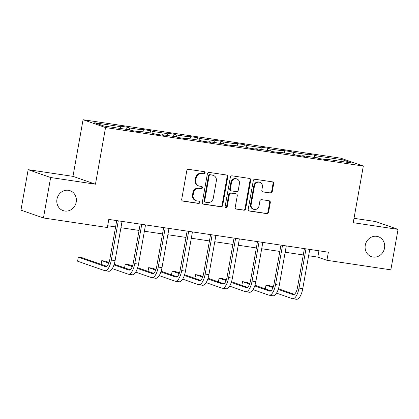 <?xml version="1.0" encoding="UTF-8"?>
<svg xmlns="http://www.w3.org/2000/svg" width="419" height="419" viewBox="0 0 419 419"><rect width="100%" height="100%" fill="white"/><g stroke="black" fill="none" stroke-linecap="round" stroke-linejoin="round"><path stroke-width="0.63" d="M205.08 172.942A1.131 1.042 109.2 0 0 204.247 171.675L188.56 169.334A1.618 1.487 109.2 0 0 186.801 170.701L181.71 199.297A1.618 1.487 109.2 0 0 182.899 201.104L198.585 203.445A1.131 1.042 109.2 0 0 199.156 201.267A1.131 1.042 109.2 0 0 198.983 201.22L196.951 200.921A5.175 4.761 109.2 0 1 196.155 200.722A5.175 4.761 109.2 0 1 193.133 195.128L193.557 192.745A5.175 4.761 109.2 0 1 199.187 188.372L201.214 188.67A1.131 1.042 109.2 0 0 201.785 186.492A1.131 1.042 109.2 0 0 201.612 186.45L199.585 186.146A5.175 4.761 109.2 0 1 198.784 185.947A5.175 4.761 109.2 0 1 195.767 180.359L196.192 177.975A5.175 4.761 109.2 0 1 201.817 173.597L203.849 173.901A1.131 1.042 109.2 0 0 205.08 172.942M198.784 185.947L198.177 185.737A5.175 4.761 109.2 0 1 195.154 180.144L195.584 177.761A5.175 4.761 109.2 0 1 201.209 173.382L203.241 173.686A1.131 1.042 109.2 0 0 204.079 171.649M182.365 200.9L197.978 203.236A1.131 1.042 109.2 0 0 198.816 201.199M196.155 200.722L195.547 200.507A5.175 4.761 109.2 0 1 192.525 194.919L192.95 192.536A5.175 4.761 109.2 0 1 198.58 188.157L200.607 188.461A1.131 1.042 109.2 0 0 201.45 186.424M365.268 245.251A10.543 9.705 109.2 0 0 371.423 256.643A10.543 9.705 109.2 0 0 384.522 248.121A10.543 9.705 109.2 0 0 378.367 236.73A10.543 9.705 109.2 0 0 365.268 245.251M56.968 199.224A10.543 9.705 109.2 0 0 63.122 210.616A10.543 9.705 109.2 0 0 76.221 202.099A10.543 9.705 109.2 0 0 70.067 190.703A10.543 9.705 109.2 0 0 56.968 199.224M270.485 193.059A1.618 1.487 109.2 0 0 272.245 191.693L273.675 183.674A1.618 1.487 109.2 0 0 272.481 181.862L255.061 179.264A1.618 1.487 109.2 0 0 253.301 180.631L248.21 209.222A1.618 1.487 109.2 0 0 249.405 211.035L266.824 213.632A1.618 1.487 109.2 0 0 268.579 212.265L270.307 202.576A1.618 1.487 109.2 0 0 269.113 200.764L261.66 199.654A1.618 1.487 109.2 0 0 259.9 201.02L259.047 205.829A4.326 3.981 109.2 0 1 253.673 209.322A4.326 3.981 109.2 0 1 251.149 204.645L254.501 185.821A4.326 3.981 109.2 0 1 259.874 182.328A4.326 3.981 109.2 0 1 262.399 187.005L261.838 190.142A1.618 1.487 109.2 0 0 263.032 191.949L269.878 192.85A1.618 1.487 109.2 0 0 271.638 191.483L273.068 183.459A1.618 1.487 109.2 0 0 272.413 181.851M353.233 222.688L398.05 229.376L390.843 269.836L326.925 260.293L328.37 252.201L108.799 219.42L107.358 227.512L43.44 217.969L50.647 177.515L95.464 184.203L105.551 127.565L363.325 166.044L353.233 222.688M227.763 176.818A1.618 1.487 109.2 0 0 226.574 175.011L209.154 172.408A1.618 1.487 109.2 0 0 207.395 173.775L202.298 202.372A1.618 1.487 109.2 0 0 203.493 204.179L220.913 206.777A1.618 1.487 109.2 0 0 222.672 205.41L227.763 176.818L227.156 176.609A1.618 1.487 109.2 0 0 226.501 175.001M232.105 175.833L249.525 178.436A1.618 1.487 109.2 0 1 250.719 180.243L245.628 208.84A1.618 1.487 109.2 0 1 243.868 210.207L236.41 209.091A1.618 1.487 109.2 0 1 235.221 207.285L237.285 195.689A1.618 1.487 109.2 0 0 236.091 193.877L231.147 193.143A1.618 1.487 109.2 0 0 229.387 194.51L227.239 206.583A1.131 1.042 109.2 0 1 225.831 207.494A1.131 1.042 109.2 0 1 225.171 206.274L230.35 177.206A1.618 1.487 109.2 0 1 232.105 175.833M105.551 127.565L83.062 119.719L340.836 158.199L363.325 166.044M314.313 157.408L314.711 155.182L305.687 153.831L307.907 154.606L293.468 152.453L291.247 151.678L282.228 150.332L284.443 151.102L270.009 148.949L267.788 148.174L258.764 146.828L260.985 147.603L246.545 145.445L244.329 144.67L235.305 143.324L237.521 144.099L223.086 141.941L220.865 141.172L211.841 139.826L214.062 140.595L199.622 138.443L197.407 137.668L188.382 136.322L190.598 137.097L176.163 134.939L173.943 134.164L164.918 132.818L167.139 133.593L152.699 131.435L150.484 130.665L141.46 129.314L143.68 130.089L129.241 127.936L127.02 127.161L118.001 125.815L120.216 126.585L94.652 122.772L103.891 125.993L129.455 129.811L131.676 130.581L140.7 131.933L138.48 131.157L138.223 131.561M314.711 155.182L316.932 155.952L342.496 159.77L351.735 162.991L326.171 159.178L328.386 159.948L319.362 158.602L317.146 157.827L302.707 155.674L304.927 156.449L295.903 155.098L293.682 154.328L279.248 152.17L281.463 152.945L272.439 151.599L270.224 150.824L255.784 148.666L258.004 149.442L248.98 148.096L246.76 147.32L232.325 145.168L234.54 145.938L225.522 144.592L223.301 143.817L208.861 141.664L211.082 142.439L202.058 141.093L199.837 140.318L185.402 138.16L187.623 138.935L178.599 137.589L176.378 136.814L161.938 134.661L164.159 135.431L155.135 134.085L152.919 133.31L138.48 131.157M308.237 156.497L307.907 154.606M293.803 154.37L293.468 152.453M302.707 155.674L302.45 156.078M284.773 152.998L284.443 151.102M270.344 150.866L270.009 148.949M279.248 152.17L278.986 152.574M261.315 149.494L260.985 147.603M246.88 147.362L246.545 145.445M255.784 148.666L255.527 149.075M237.851 145.99L237.521 144.099M223.421 143.858L223.086 141.941M232.325 145.168L232.068 145.571M214.392 142.491L214.062 140.595M199.957 140.36L199.622 138.443M208.861 141.664L208.604 142.067M190.933 138.988L190.598 137.097M176.499 136.856L176.163 134.939M185.402 138.16L185.146 138.563M167.469 135.484L167.139 133.593M153.035 133.352L152.699 131.435M161.938 134.661L161.682 135.065M144.01 131.98L143.68 130.089M129.576 129.853L129.241 127.936M120.546 128.481L120.216 126.585M95.464 184.203L72.974 176.362L28.157 169.669L50.647 177.515M28.157 169.669L20.95 210.129L43.44 217.969M398.05 229.376L375.56 221.531L354.013 218.315M72.974 176.362L83.062 119.719M308.62 255.742L317.812 257.114L326.925 260.293M107.673 225.741L115.602 226.925M120.934 227.721L139.061 230.429M144.393 231.225L162.525 233.928M167.857 234.724L185.984 237.432M191.315 238.228L209.448 240.935M214.779 241.732L232.906 244.439M238.238 245.235L256.37 247.938M261.702 248.734L279.829 251.442M285.161 252.238L303.288 254.946M341.27 161.43L342.496 159.77M317.262 157.869L316.932 155.952M326.171 159.178L325.909 159.581M318.938 250.792L317.812 257.114M126.627 129.387L127.02 127.161M150.086 132.891L150.484 130.665M173.55 136.39L173.943 134.164M197.009 139.894L197.407 137.668M220.467 143.398L220.865 141.172M243.931 146.901L244.329 144.67M267.39 150.4L267.788 148.174M290.854 153.904L291.247 151.678M202.958 203.974L220.305 206.567A1.618 1.487 109.2 0 0 222.065 205.2L227.156 176.609M210.38 174.875A1.131 1.042 109.2 0 0 209.149 175.833L204.676 200.931A1.131 1.042 109.2 0 0 205.514 202.199L207.656 202.518A5.175 4.761 109.2 0 0 213.281 198.14L216.34 180.982A5.175 4.761 109.2 0 0 213.318 175.393A5.175 4.761 109.2 0 0 212.522 175.194L209.772 174.665A1.131 1.042 109.2 0 0 208.542 175.619L209.149 175.833M205.341 202.152L204.729 201.942A1.131 1.042 109.2 0 1 204.069 200.717L208.542 175.619M213.318 175.393L212.711 175.179A5.175 4.761 109.2 0 0 211.914 174.985L212.522 175.194M209.772 174.665L211.914 174.985M235.876 208.892L243.261 209.992A1.618 1.487 109.2 0 0 245.021 208.625L250.112 180.034A1.618 1.487 109.2 0 0 249.457 178.426M236.342 193.939L235.735 193.73A1.618 1.487 109.2 0 0 235.483 193.667L230.539 192.929A1.618 1.487 109.2 0 0 228.779 194.296L226.627 206.368L227.239 206.583M225.548 207.337A1.131 1.042 109.2 0 0 226.627 206.368M239.427 183.653A4.326 3.981 109.2 0 0 236.903 178.981A4.326 3.981 109.2 0 0 231.529 182.475L230.35 189.11A1.618 1.487 109.2 0 0 231.545 190.917L236.489 191.656A1.618 1.487 109.2 0 0 238.249 190.289L239.427 183.653M236.903 178.981L236.295 178.772A4.326 3.981 109.2 0 0 230.921 182.265L231.529 182.475M231.293 190.855L230.686 190.645A1.618 1.487 109.2 0 1 229.743 188.896L230.921 182.265M262.493 191.745L269.878 192.85M259.874 182.328L259.267 182.118A4.326 3.981 109.2 0 0 253.893 185.612L254.501 185.821M253.673 209.322L253.066 209.107A4.326 3.981 109.2 0 1 250.541 204.435L253.893 185.612M248.865 210.83L266.217 213.423A1.618 1.487 109.2 0 0 267.971 212.051L269.7 202.361A1.618 1.487 109.2 0 0 269.045 200.753M106.677 266.295L82.056 257.711L78.295 257.146L77.573 261.194L104.593 270.616A12.355 4.756 -81.5 0 0 104.928 270.7A12.355 4.756 -81.5 0 0 111.313 260.068L118.299 220.839M104.928 270.7L108.689 271.261A12.355 4.756 -81.5 0 0 115.073 260.628L122.06 221.4M116.728 220.604L109.794 259.539A8.239 3.169 98.5 0 1 105.536 266.625A8.239 3.169 98.5 0 1 105.31 266.573L78.295 257.146M112.287 268.621L128.052 274.12A12.355 4.756 -81.5 0 0 128.392 274.204A12.355 4.756 -81.5 0 0 134.771 263.572L141.758 224.343M128.392 274.204L132.147 274.764A12.355 4.756 -81.5 0 0 138.532 264.132L145.519 224.903M140.187 224.107L133.252 263.043A8.239 3.169 98.5 0 1 129 270.129A8.239 3.169 98.5 0 1 128.774 270.072L113.978 264.913M130.141 269.799L114.198 264.242M109.05 262.446L105.515 261.21L101.754 260.649L101.094 264.352M108.804 263.106L101.754 260.649M135.746 272.125L151.516 277.624A12.355 4.756 -81.5 0 0 151.851 277.703A12.355 4.756 -81.5 0 0 158.235 267.076L165.222 227.847M151.851 277.703L155.611 278.268A12.355 4.756 -81.5 0 0 161.996 267.636L168.983 228.407M163.651 227.611L156.716 266.542A8.239 3.169 98.5 0 1 152.458 273.633A8.239 3.169 98.5 0 1 152.233 273.576L137.442 268.417M153.6 273.303L137.662 267.741M132.509 265.945L128.973 264.714L125.218 264.153L124.558 267.851M132.263 266.61L125.218 264.153M159.21 275.623L174.974 281.123A12.355 4.756 -81.5 0 0 175.31 281.207A12.355 4.756 -81.5 0 0 181.694 270.574L188.681 231.346M175.31 281.207L179.07 281.767A12.355 4.756 -81.5 0 0 185.455 271.14L192.441 231.906M187.11 231.11L180.175 270.046A8.239 3.169 98.5 0 1 175.922 277.132A8.239 3.169 98.5 0 1 175.697 277.079L160.901 271.921M177.064 276.807L161.121 271.245M155.968 269.448L152.437 268.218L148.677 267.657L148.017 271.355M155.727 270.114L148.677 267.657M182.668 279.127L198.433 284.627A12.355 4.756 -81.5 0 0 198.774 284.711A12.355 4.756 -81.5 0 0 205.158 274.078L212.145 234.85M198.774 284.711L202.534 285.271A12.355 4.756 -81.5 0 0 208.913 274.639L215.905 235.41M210.574 234.614L203.634 273.549A8.239 3.169 98.5 0 1 199.381 280.636A8.239 3.169 98.5 0 1 199.156 280.583L184.365 275.424M200.523 280.306L184.585 274.749M179.432 272.952L175.896 271.721L172.136 271.156L171.481 274.859M179.185 273.617L172.136 271.156M206.132 282.631L221.897 288.131A12.355 4.756 -81.5 0 0 222.232 288.214A12.355 4.756 -81.5 0 0 228.617 277.582L235.604 238.353M222.232 288.214L225.993 288.775A12.355 4.756 -81.5 0 0 232.377 278.143L239.364 238.914M234.032 238.118L227.098 277.053A8.239 3.169 98.5 0 1 222.84 284.14A8.239 3.169 98.5 0 1 222.615 284.082L207.824 278.923M223.982 283.81L208.044 278.253M202.89 276.456L199.36 275.22L195.6 274.66L194.94 278.363M202.644 277.116L195.6 274.66M229.591 286.135L245.356 291.629A12.355 4.756 -81.5 0 0 245.696 291.713A12.355 4.756 -81.5 0 0 252.076 281.086L259.068 241.852M245.696 291.713L249.457 292.279A12.355 4.756 -81.5 0 0 255.836 281.647L262.823 242.418M257.491 241.622L250.557 280.552A8.239 3.169 98.5 0 1 246.304 287.644A8.239 3.169 98.5 0 1 246.079 287.586L231.288 282.427M247.446 287.314L231.503 281.751M226.354 279.955L222.819 278.724L219.058 278.164L218.399 281.861M226.108 280.62L219.058 278.164M253.055 289.634L268.82 295.133A12.355 4.756 -81.5 0 0 269.155 295.217A12.355 4.756 -81.5 0 0 275.54 284.585L282.526 245.356M269.155 295.217L272.916 295.777A12.355 4.756 -81.5 0 0 279.3 285.15L286.287 245.916M280.955 245.12L274.021 284.056A8.239 3.169 98.5 0 1 269.763 291.142A8.239 3.169 98.5 0 1 269.537 291.09L254.747 285.931M270.904 290.817L254.967 285.255M249.813 283.459L246.283 282.228L242.522 281.668L241.863 285.365M249.567 284.124L242.522 281.668M276.514 293.138L292.279 298.637A12.355 4.756 -81.5 0 0 292.619 298.721A12.355 4.756 -81.5 0 0 298.998 288.089L305.985 248.86M292.619 298.721L296.374 299.281A12.355 4.756 -81.5 0 0 302.759 288.649L309.746 249.42M304.414 248.624L297.48 287.56A8.239 3.169 98.5 0 1 293.227 294.646A8.239 3.169 98.5 0 1 293.001 294.588L278.206 289.429M294.368 294.316L278.426 288.759M273.277 286.963L269.742 285.732L265.981 285.166L265.321 288.869M273.031 287.628L265.981 285.166M201.209 173.382L201.817 173.597M195.584 177.761L196.192 177.975M195.154 180.144L195.767 180.359M200.607 188.461L201.214 188.67M198.58 188.157L199.187 188.372M192.95 192.536L193.557 192.745M192.525 194.919L193.133 195.128M197.978 203.236L198.585 203.445M182.417 200.937L182.899 201.104M203.241 173.686L203.849 173.901M222.065 205.2L222.672 205.41M220.305 206.567L220.913 206.777M203.011 204.011L203.493 204.179M204.069 200.717L204.676 200.931M250.112 180.034L250.719 180.243M245.021 208.625L245.628 208.84M243.261 209.992L243.868 210.207M235.928 208.924L236.41 209.091M235.483 193.667L236.091 193.877M230.539 192.929L231.147 193.143M228.779 194.296L229.387 194.51M229.743 188.896L230.35 189.11M262.551 191.782L263.032 191.949M250.541 204.435L251.149 204.645M269.7 202.361L270.307 202.576M267.971 212.051L268.579 212.265M266.217 213.423L266.824 213.632M248.917 210.862L249.405 211.035M273.068 183.459L273.675 183.674M271.638 191.483L272.245 191.693M111.313 260.068L115.073 260.628M105.31 266.573L105.766 266.641M134.771 263.572L138.532 264.132M128.774 270.072L129.23 270.14M158.235 267.076L161.996 267.636M152.233 273.576L152.689 273.644M181.694 270.574L185.455 271.14M175.697 277.079L176.153 277.148M205.158 274.078L208.913 274.639M199.156 280.583L199.612 280.651M228.617 277.582L232.377 278.143M222.615 284.082L223.076 284.15M252.076 281.086L255.836 281.647M246.079 287.586L246.534 287.654M275.54 284.585L279.3 285.15M269.537 291.09L269.993 291.158M298.998 288.089L302.759 288.649M293.001 294.588L293.457 294.657"/></g></svg>
